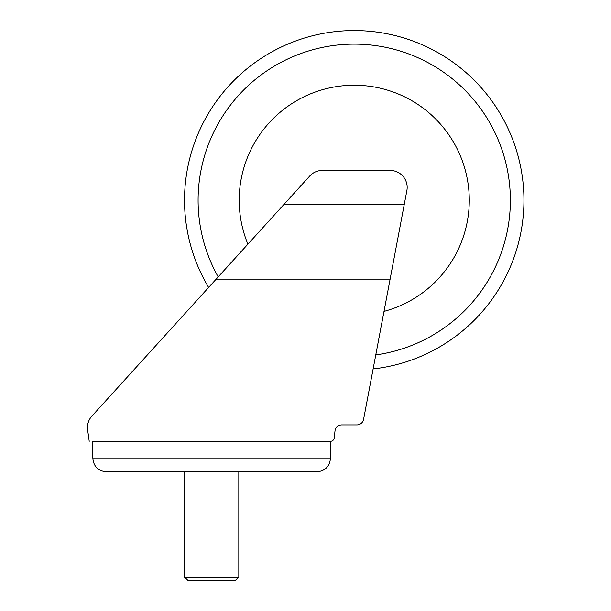 <?xml version="1.0" encoding="UTF-8"?>
<svg xmlns="http://www.w3.org/2000/svg" width="611" height="611" viewBox="0 0 611 611"><rect width="100%" height="100%" fill="white"/><g stroke="black" fill="none" stroke-linecap="round" stroke-linejoin="round"><path stroke-width="0.92" d="M330.475 441.264L330.475 458.235L92.834 458.235L92.834 441.264L330.475 441.264A3.811 3.811 0 0 0 334.202 438.24L335.004 430.931A6.79 6.79 0 0 1 341.755 424.882L356.9 424.882A6.79 6.79 0 0 0 363.576 419.36L406.873 190.579A16.971 16.971 0 0 0 390.192 170.446L322.303 170.446A16.971 16.971 0 0 0 309.731 176.014L91.864 416.114A16.971 16.971 0 0 0 87.625 429.9L89.229 441.264M389.978 279.83L215.53 279.83M284.168 204.189L404.291 204.189M330.475 458.235C329.665 466.483 325.136 471.005 316.895 471.814L106.413 471.814C98.172 471.005 93.643 466.483 92.834 458.235M238.809 577.059L184.499 577.059L187.89 580.45L235.418 580.45L238.809 577.059L238.809 471.814M384.006 311.381A115.036 115.036 0 0 0 354.235 85.227A115.036 115.036 0 0 0 247.898 244.156M373.115 368.922A169.713 169.713 0 0 0 523.68 190.808A169.713 169.713 0 0 0 206.594 116.571A169.713 169.713 0 0 0 208.626 287.437M375.773 354.899A156.133 156.133 0 0 0 509.994 189.471A156.133 156.133 0 0 0 354.235 44.129A156.133 156.133 0 0 0 218.196 276.89M184.499 471.814L184.499 577.059"/></g></svg>
